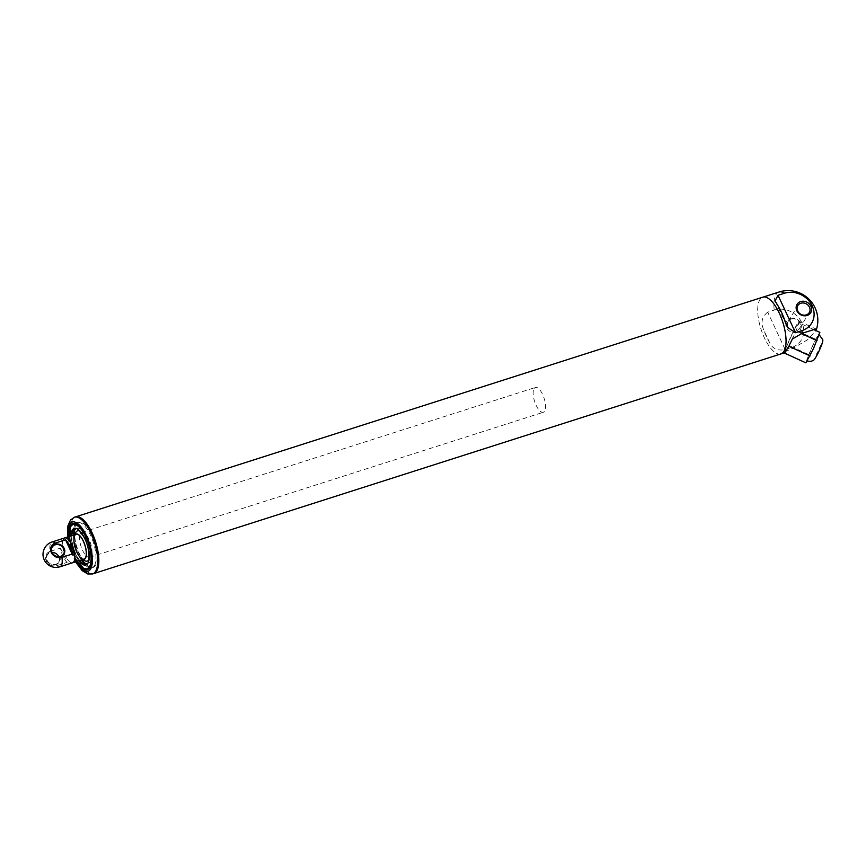 <?xml version="1.0" encoding="UTF-8"?>
<svg xmlns="http://www.w3.org/2000/svg" width="866" height="866" viewBox="0 0 866 866"><rect width="100%" height="100%" fill="white"/><g stroke="black" fill="none" stroke-linecap="round" stroke-linejoin="round"><path stroke-width="0.65" stroke-dasharray="4.33 3.25" d="M64.658 537.948A13.022 5.012 -107.7 0 0 63.857 551.88A13.022 5.012 -107.7 0 0 72.592 562.759A13.022 5.012 72.3 0 1 64.549 553.839A13.022 5.012 72.3 0 1 63.359 539.053M534.095 388.574A13.022 5.012 72.3 0 1 535.394 387.459A13.022 5.012 72.3 0 1 544.129 398.349A13.022 5.012 72.3 0 1 543.328 412.281A13.022 5.012 72.3 0 1 535.285 403.35A13.022 5.012 72.3 0 1 534.095 388.574M79.888 531.139A15.891 6.116 72.3 0 1 88.191 544.097A15.891 6.116 72.3 0 1 88.949 559.479M84.348 560.497A15.891 6.116 72.3 0 1 76.554 547.821A15.891 6.116 72.3 0 1 75.548 532.969M75.862 528.725A18.565 7.134 72.3 0 1 76.717 528.282A18.565 7.134 72.3 0 1 89.176 543.783A18.565 7.134 72.3 0 1 88.029 563.636A18.565 7.134 72.3 0 1 87.065 563.777M81.491 559.912A18.565 7.134 72.3 0 1 73.556 535.101M83.093 559.404A13.282 5.109 72.3 0 1 81.729 558.841A13.282 5.109 72.3 0 1 75.212 548.243A13.282 5.109 72.3 0 1 74.379 535.837A13.282 5.109 72.3 0 1 74.703 535.166A13.282 5.109 72.3 0 1 75.158 534.593M80.538 533.564A13.022 5.012 72.3 0 1 81.837 532.449A13.022 5.012 72.3 0 1 90.584 543.339A13.022 5.012 72.3 0 1 89.772 557.271A13.022 5.012 72.3 0 1 81.729 548.351A13.022 5.012 72.3 0 1 80.538 533.564M76.197 524.244A23.772 9.147 72.3 0 1 78.568 522.22A23.772 9.147 72.3 0 1 94.513 542.073A23.772 9.147 72.3 0 1 93.052 567.501A23.772 9.147 72.3 0 1 78.362 551.22A23.772 9.147 72.3 0 1 76.197 524.244M58.823 556.632A6.647 5.824 -148.5 0 1 58.682 562.023A6.647 5.824 -148.5 0 1 55.695 564.318A6.647 5.824 -148.5 0 1 48.334 562.153A6.647 5.824 -148.5 0 1 47.349 555.084A6.647 5.824 -148.5 0 1 52.09 552.497M60.468 548.102L67.126 562.37A13.022 5.012 -107.7 0 1 60.468 548.102L50.163 551.393A13.022 5.012 72.3 0 1 52.057 541.975M59.992 566.786A13.022 5.012 72.3 0 1 56.82 565.671A8.227 7.209 -148.5 0 1 46.244 560.843A8.227 7.209 -148.5 0 1 50.163 551.393M56.82 565.671L67.126 562.37M55.76 564.816A7.036 6.159 -148.5 0 1 46.136 557.379A7.036 6.159 -148.5 0 1 56.853 553.948A7.036 6.159 -148.5 0 1 55.76 564.816M767.72 312.171C761.647 316.859 760.456 323.083 764.115 330.855A29.769 11.442 72.3 0 0 769.603 342.6C772.396 348.727 777.581 351.055 785.159 349.572L767.72 312.171L774.193 310.093A21.563 18.89 -148.5 0 1 801.873 322.737A21.563 18.89 -148.5 0 1 791.632 347.493L785.159 349.572M805.878 362.843L807.264 358.676A14.527 0.963 114.5 0 1 812.135 346.876A14.527 0.963 114.5 0 1 817.742 335.813A14.527 0.963 114.5 0 1 818.9 334.395A14.527 0.963 114.5 0 1 818.467 336.538A14.527 0.963 114.5 0 1 813.596 348.327A14.527 0.963 114.5 0 1 807.989 359.401A14.527 0.963 114.5 0 1 806.831 360.819A14.527 0.963 114.5 0 1 807.264 358.676L815.631 339.255L819.853 332.36M813.142 329.296L798.571 322.65L795.8 330.996L789.197 345.404M801.386 333.54L795.8 330.996M815.631 339.255L794.349 329.545L798.571 322.65M808.638 354.497L787.356 344.787L794.349 329.545M784.748 352.668L787.356 344.787M788.417 346.887L784.997 352.473M792.401 339.017A18.24 1.212 -65.5 0 0 799.156 321.297A18.24 1.212 -65.5 0 0 792.52 333.02A18.24 1.212 -65.5 0 0 784.509 351.899L792.996 348.262L807.318 339.959L815.999 330.606M780.937 353.913A29.78 11.453 72.3 0 1 762.545 333.507A29.78 11.453 72.3 0 1 759.828 299.723A29.769 11.442 72.3 0 1 762.805 297.19A29.769 11.442 72.3 0 1 782.767 322.055A29.769 11.442 72.3 0 1 780.926 353.891A29.769 11.442 72.3 0 1 762.545 333.507A29.769 11.442 72.3 0 1 759.828 299.733A29.78 11.453 72.3 0 1 762.805 297.179L763.13 297.092M784.509 351.899L784.693 352.689M791.178 319.045A6.712 5.878 -148.5 0 1 798.614 321.221A6.712 5.878 -148.5 0 1 799.61 328.366A6.712 5.878 -148.5 0 1 790.82 329.87A6.712 5.878 -148.5 0 1 788.168 321.351A6.712 5.878 -148.5 0 1 791.178 319.045M790.322 318.45A8.011 7.015 -148.5 0 1 801.277 326.915A8.011 7.015 -148.5 0 1 789.078 330.812A8.011 7.015 -148.5 0 1 790.322 318.45M72.625 519.405A29.78 11.453 72.3 0 1 75.591 516.861A29.78 11.453 -107.7 0 0 73.751 548.719A29.78 11.453 -107.7 0 0 93.734 573.595A29.78 11.453 72.3 0 1 75.342 553.19A29.78 11.453 72.3 0 1 72.625 519.405M94.275 565.844A23.772 9.147 -107.7 0 0 92.11 538.869A23.772 9.147 -107.7 0 0 77.42 522.588A23.772 9.147 -107.7 0 0 75.948 548.016A23.772 9.147 -107.7 0 0 91.904 567.869A23.772 9.147 -107.7 0 0 94.275 565.844M68.598 536.682A24.291 9.342 -107.7 0 0 76.533 561.504M90.627 566.245A23.772 9.147 -107.7 0 0 90.746 565.974A23.772 9.147 -107.7 0 0 89.252 543.761A23.772 9.147 -107.7 0 0 77.583 524.796A23.772 9.147 -107.7 0 0 77.323 524.644M71.856 524.764A23.772 9.147 -107.7 0 0 71.835 549.325A23.772 9.147 -107.7 0 0 86.102 569.319M76.717 528.282L75.006 528.823A18.565 7.134 72.3 0 1 87.455 544.335A18.565 7.134 72.3 0 1 86.308 564.188L88.029 563.636M79.78 560.464A18.565 7.134 72.3 0 1 71.846 535.653M78.871 560.757A19.214 7.393 72.3 0 1 70.936 535.935M77.052 561.341A23.122 8.887 72.3 0 1 69.118 536.519M78.568 522.22L73.35 523.887A23.772 9.147 72.3 0 1 73.415 523.865A23.772 9.147 72.3 0 1 89.36 543.729A23.772 9.147 72.3 0 1 87.888 569.157A23.772 9.147 72.3 0 1 73.209 552.865A23.772 9.147 72.3 0 1 71.044 525.889M769.603 342.6L764.115 330.855M784.195 318.775L778.718 307.019M779.01 292.015A29.769 11.442 -107.7 0 0 776.033 294.548A29.769 11.442 -107.7 0 0 774.193 310.093M791.632 347.493A29.769 11.442 -107.7 0 0 792.996 348.262M821.466 343.802L820.795 347.006L816.086 356.814L816.757 353.599L821.466 343.802M74.454 517.229A29.78 11.453 -107.7 0 0 72.603 549.076A29.78 11.453 -107.7 0 0 92.586 573.952M67.927 536.898A25.872 9.948 -107.7 0 0 75.862 561.72M89.772 557.271L543.328 412.281M81.837 532.449L535.394 387.459M81.729 558.841L82.779 559.501M74.379 535.837L74.844 534.69M69.053 536.541L69.81 542.517L76.977 561.363M87.834 569.168L93.052 567.501M58.682 562.023L63.564 554.045M47.349 555.084L52.231 547.106M775.07 300.903L787.248 327.002M799.156 321.297L815.934 328.961M799.61 328.366L809.288 312.561M788.168 321.351L797.846 305.557M67.559 537.017L73.816 558.635L75.483 561.839M87.78 569.189L91.904 567.869M73.296 523.898L77.42 522.588M90.746 565.974L90.519 566.548"/><path stroke-width="1.3" d="M63.359 539.053A13.022 5.012 72.3 0 1 64.658 537.948A13.022 5.012 72.3 0 1 73.404 548.827A13.022 5.012 72.3 0 1 72.592 562.759A13.022 5.012 -107.7 0 0 73.891 561.644A13.022 5.012 -107.7 0 0 72.701 546.868A13.022 5.012 -107.7 0 0 64.658 537.948L76.111 534.29A13.022 5.012 72.3 0 1 84.857 545.169A13.022 5.012 72.3 0 1 84.045 559.1A13.022 5.012 72.3 0 1 76.002 550.181A13.022 5.012 72.3 0 1 74.812 535.394A13.022 5.012 72.3 0 1 76.111 534.29M74.844 534.69L75.548 532.969A15.891 6.116 72.3 0 1 75.948 532.179A15.891 6.116 72.3 0 1 79.888 531.139M88.949 559.479A15.891 6.116 72.3 0 1 84.348 560.497L82.779 559.501M73.556 535.101A18.565 7.134 72.3 0 1 74.866 529.862A18.565 7.134 72.3 0 1 75.862 528.725M87.065 563.777A18.565 7.134 72.3 0 1 81.491 559.912M75.158 534.593A13.282 5.109 72.3 0 1 84.944 545.136A13.282 5.109 72.3 0 1 83.093 559.404M55.218 544.811A6.647 5.824 31.5 0 0 52.231 547.106A6.647 5.824 31.5 0 0 53.216 554.175A6.647 5.824 31.5 0 0 60.588 556.34A6.647 5.824 31.5 0 0 63.564 554.045A6.647 5.824 31.5 0 0 62.579 546.976A6.647 5.824 31.5 0 0 55.218 544.811M55.153 544.313A7.036 6.159 31.5 0 0 54.06 555.171A7.036 6.159 31.5 0 0 64.777 551.75A7.036 6.159 31.5 0 0 55.153 544.313M64.658 537.948L52.057 541.975A13.022 5.012 72.3 0 1 55.24 543.09A8.227 7.209 31.5 0 0 51.332 552.54A8.227 7.209 31.5 0 0 61.897 557.368L72.203 554.078L65.545 539.799A13.022 5.012 72.3 0 1 72.203 554.078M55.24 543.09L65.545 539.799M52.09 552.497A6.647 5.824 -148.5 0 1 58.823 556.632M789.197 345.404L792.401 339.017L802.176 333.269A29.769 11.442 -107.7 0 0 801.959 330.628L795.486 332.696L787.378 327.294L784.195 318.775A29.769 11.442 -107.7 0 0 778.718 307.019L775.07 300.903L778.047 295.295L784.52 293.228A29.769 11.442 -107.7 0 0 779.01 292.015A29.769 29.769 0 0 1 816.183 330.163L815.999 330.606M813.142 329.296L819.853 332.36L813.596 348.327L805.878 362.843L784.596 353.122L784.997 352.473L784.596 353.122M817.082 340.706L801.386 333.54M810.1 355.948L788.818 346.238M802.176 333.269L815.934 328.961L816.183 330.163M801.959 330.628A21.563 18.89 31.5 0 0 812.2 305.871A21.563 18.89 31.5 0 0 784.52 293.228M781.251 353.793L784.748 352.668M784.997 352.473L788.417 346.887M800.855 303.241A6.712 5.878 31.5 0 0 797.846 305.557A6.712 5.878 31.5 0 0 798.831 312.702A6.712 5.878 31.5 0 0 806.278 314.878A6.712 5.878 31.5 0 0 809.288 312.561A6.712 5.878 31.5 0 0 808.292 305.417A6.712 5.878 31.5 0 0 800.855 303.241M807.134 315.473A8.011 7.015 31.5 0 0 808.368 303.1A8.011 7.015 31.5 0 0 796.168 306.997A8.011 7.015 31.5 0 0 807.134 315.473M74.454 517.229L75.591 516.861A29.78 11.453 72.3 0 1 95.574 541.737A29.78 11.453 72.3 0 1 93.734 573.595A29.78 11.453 -107.7 0 0 96.7 571.051A29.78 11.453 -107.7 0 0 93.983 537.256A29.78 11.453 -107.7 0 0 75.591 516.861L762.805 297.179A29.78 11.453 72.3 0 1 782.777 322.055A29.78 11.453 72.3 0 1 780.937 353.913L92.586 573.952A29.78 11.453 -107.7 0 0 95.563 571.419A29.78 11.453 -107.7 0 0 92.835 537.624A29.78 11.453 -107.7 0 0 74.454 517.229L70.503 520.011L67.894 525.9L67.559 537.017M76.533 561.504A24.291 9.342 -107.7 0 0 89.902 567.76A24.291 9.342 -107.7 0 0 90.519 566.548A24.291 9.342 -107.7 0 0 88.982 543.848A24.291 9.342 -107.7 0 0 77.063 524.471A24.291 9.342 -107.7 0 0 68.598 536.682M86.102 569.319A23.772 9.147 -107.7 0 0 87.78 569.189A23.772 9.147 -107.7 0 0 90.151 567.165A23.772 9.147 -107.7 0 0 90.627 566.245M77.323 524.644A23.772 9.147 -107.7 0 0 73.296 523.898A23.772 9.147 -107.7 0 0 71.856 524.764M71.846 535.653A18.565 7.134 72.3 0 1 73.145 530.414A18.565 7.134 72.3 0 1 75.006 528.823C75.851 526.907 78.893 529.732 84.132 537.331C90.659 548.579 89.837 565.206 86.308 564.188A18.565 7.134 72.3 0 1 79.78 560.464M70.936 535.935A19.214 7.393 72.3 0 1 72.311 530.035A19.214 7.393 72.3 0 1 83.775 536.519A19.214 7.393 72.3 0 1 88.895 560.486A19.214 7.393 72.3 0 1 78.871 560.757M69.118 536.519A23.122 8.887 72.3 0 1 70.731 526.636A23.122 8.887 72.3 0 1 85.009 535.372A23.122 8.887 72.3 0 1 90.345 564.643A23.122 8.887 72.3 0 1 77.052 561.341M71.044 525.889A23.772 9.147 72.3 0 1 73.361 523.887M61.897 557.368A13.022 5.012 72.3 0 1 61.291 565.682A13.022 5.012 72.3 0 1 59.992 566.786A13.022 13.022 0 0 1 43.625 558.343A13.022 13.022 0 0 1 52.057 541.975M795.486 332.696L778.047 295.295M75.862 561.72A25.872 9.948 -107.7 0 0 90.54 569.124A25.872 9.948 -107.7 0 0 82.476 528.812A25.872 9.948 -107.7 0 0 67.927 536.898M59.992 566.786L84.045 559.1M73.415 523.865L70.752 526.117L69.053 536.541M76.977 561.363L83.417 568.356L87.834 569.168M763.13 297.092L779.01 292.015M818.9 334.395L822.689 339.569C823.285 340.793 822.126 344.581 817.742 353.75C815.133 358.73 813.466 361.014 812.73 360.592C811.42 361.468 809.45 361.544 806.831 360.819M75.483 561.839L82.183 570.662L87.769 573.985L92.586 573.952"/></g></svg>
